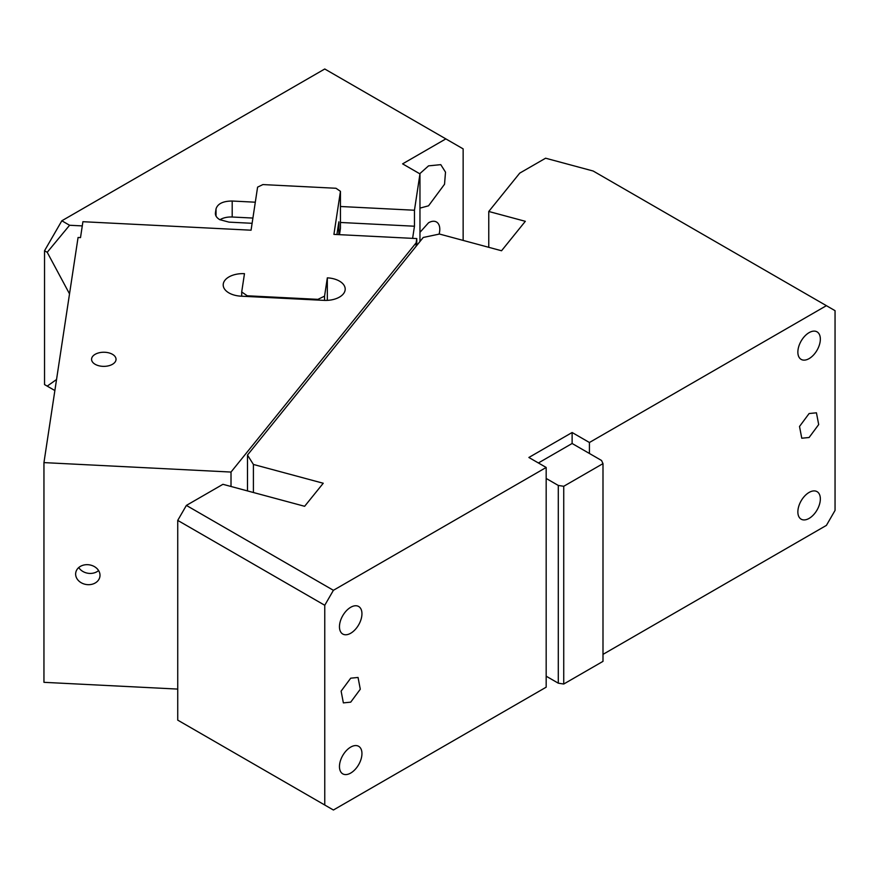 <?xml version="1.0" encoding="UTF-8"?>
<svg xmlns="http://www.w3.org/2000/svg" width="879" height="879" viewBox="0 0 879 879"><rect width="100%" height="100%" fill="white"/><g stroke="black" fill="none" stroke-linecap="round" stroke-linejoin="round"><path stroke-width="1.32" d="M253.405 492.504L253.405 464.453L247.482 455.069L423.238 237.462L439.489 234.045L501.546 250.757L525.323 221.31L488.768 211.476L519.731 173.13L545.595 158.209L593.149 171.009L835.05 310.672L835.05 510.413L826.403 525.389L602.994 654.372M247.482 490.911L247.482 455.069M253.405 464.453L323.241 483.252L304.628 506.293L222.936 484.307L186.381 505.414L333.405 590.303L324.758 605.279L177.734 520.39L177.734 720.132L333.405 810.009L546.178 687.18L546.178 467.463L333.405 590.303M177.734 520.39L186.381 505.414M324.758 605.279L324.758 805.021M350.71 678.181L341.118 691.125L343.37 702.881L350.71 702.156L360.291 689.224L358.05 677.456L350.71 678.181M350.71 607.279A15.899 9.186 -60 0 1 358.654 606.488A15.899 9.186 -60 0 1 361.093 619.234A15.899 9.186 -60 0 1 350.71 633.243A15.899 9.186 -60 0 1 342.755 634.034A15.899 9.186 -60 0 1 340.316 621.288A15.899 9.186 -60 0 1 350.71 607.279M350.71 747.095A15.899 9.186 -60 0 1 358.654 746.304A15.899 9.186 -60 0 1 361.093 759.049A15.899 9.186 -60 0 1 350.71 773.059A15.899 9.186 -60 0 1 342.755 773.85A15.899 9.186 -60 0 1 340.316 761.104A15.899 9.186 -60 0 1 350.71 747.095M538.387 462.969L572.119 443.488L572.119 432.512L528.872 457.476L546.178 467.463M572.119 443.488L589.424 453.476L589.424 442.5L826.403 305.672M572.119 432.512L589.424 442.5M809.109 413.537L799.516 426.469L801.769 438.225L809.109 437.5L818.69 424.568L816.437 412.811L809.109 413.537M809.109 332.636A15.899 9.186 -60 0 1 817.052 331.855A15.899 9.186 -60 0 1 819.492 344.59A15.899 9.186 -60 0 1 809.109 358.61A15.899 9.186 -60 0 1 801.154 359.39A15.899 9.186 -60 0 1 798.714 346.656A15.899 9.186 -60 0 1 809.109 332.636M809.109 492.427A15.899 9.186 -60 0 1 817.052 491.647A15.899 9.186 -60 0 1 819.492 504.381A15.899 9.186 -60 0 1 809.109 518.401A15.899 9.186 -60 0 1 801.154 519.181A15.899 9.186 -60 0 1 798.714 506.447A15.899 9.186 -60 0 1 809.109 492.427M488.768 247.318L488.768 211.476M563.736 684.027L563.736 486.285L602.994 463.618L602.994 661.36L563.736 684.027L558.286 683.181L558.286 485.439L546.178 478.451M558.286 683.181L546.178 676.193M563.736 486.285L558.286 485.439M602.994 463.618L601.533 460.475L589.424 453.476M419.964 232.342L428.545 222.783A15.899 9.186 -60 0 1 436.5 222.002A15.899 9.186 -60 0 1 439.104 234.133M463.145 240.417L463.145 148.881L445.851 138.893L402.604 163.857L419.964 173.888L419.964 241.516M419.964 208.125L428.545 205.807L444.532 184.249L445.51 172.141L440.775 164.648L428.545 165.856L419.722 173.745M252.108 223.299L229.001 222.134L219.75 219.651C216.564 217.728 215.124 215.454 215.432 212.806L216.036 208.861C217.706 203.697 223.09 201.082 232.199 201.027L255.306 202.203M215.377 213.553L215.432 214.3M340.448 206.499L414.459 210.235L419.964 173.888M445.851 138.893L324.758 68.991L61.838 220.783L69.584 225.266L82.274 225.903M69.518 293.85L47.213 252.295L69.584 225.266M47.213 252.295L44.532 250.746L61.838 220.783M44.532 250.746L44.532 384.573L47.213 386.123L56.542 379.508M414.459 210.235L414.459 226.222L412.614 238.363M219.937 219.75A14.921 8.614 180 0 1 232.199 217.014L252.899 218.058M340.448 222.475L414.459 226.222M54.872 390.54L47.213 386.123M416.13 246.263L416.13 242.857L231.012 472.056L231.012 486.483M77.121 569.35A12.229 9.944 8.6 0 1 91.548 565.362A12.229 9.944 8.6 0 1 99.909 576.514A12.229 9.944 8.6 0 1 98.514 580.008A12.229 9.944 8.6 0 1 84.087 583.997A12.229 9.944 8.6 0 1 75.726 572.855A12.229 9.944 8.6 0 1 77.121 569.35M98.591 570.559A12.229 9.944 8.6 0 1 78.747 567.548M416.778 245.461L416.778 238.572L416.13 242.857M416.778 238.572L333.921 234.385L340.448 191.325L335.998 188.271L262.887 184.579L257.591 187.139L251.064 230.199L82.912 221.706L80.505 237.616L78.066 237.495L43.95 462.607L231.012 472.056M339.481 234.66L340.448 228.276L340.448 191.325M327.329 300.365L327.329 277.852A19.569 11.295 0 0 1 345.194 289.114A19.569 11.295 0 0 1 323.922 300.365L241.066 296.179A19.569 11.295 0 0 1 223.2 284.928A19.569 11.295 0 0 1 244.472 273.677L241.703 291.96L247.263 295.783L247.263 296.498M241.703 296.212L241.703 291.96M317.934 300.069L317.934 299.354L324.56 296.146L324.56 300.398M247.263 295.783L317.934 299.354M327.329 299.827L327.252 300.376M324.56 296.146L327.329 277.852M115.995 359.918A12.229 7.065 0 0 0 116.039 359.302A12.229 7.065 0 0 0 104.337 352.248A12.229 7.065 0 0 0 91.625 358.687A12.229 7.065 0 0 0 91.57 359.302A12.229 7.065 0 0 0 103.272 366.356A12.229 7.065 0 0 0 115.995 359.918M338.844 234.638L338.844 221.849L336.921 234.539M43.95 462.607L43.95 682.324L177.734 689.081M232.199 201.027L232.199 217.014M216.036 216.08L216.036 208.861"/></g></svg>
